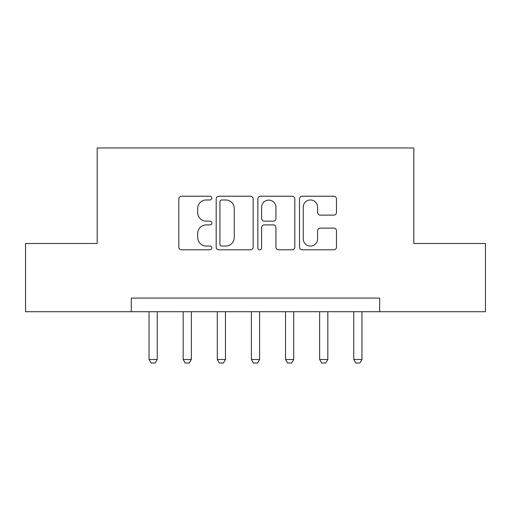 <?xml version="1.0" encoding="UTF-8"?>
<svg xmlns="http://www.w3.org/2000/svg" width="511" height="511" viewBox="0 0 511 511"><rect width="100%" height="100%" fill="white"/><g stroke="black" fill="none" stroke-linecap="round" stroke-linejoin="round"><path stroke-width="0.77" d="M211.829 198.102A1.878 1.878 0 0 0 209.957 196.23L181.488 196.23A2.676 2.676 0 0 0 178.812 198.907L178.812 247.132A2.676 2.676 0 0 0 181.488 249.809L209.957 249.809A1.878 1.878 0 0 0 211.829 247.937A1.878 1.878 0 0 0 209.957 246.059L206.272 246.059A8.572 8.572 0 0 1 197.7 237.487L197.7 233.47A8.572 8.572 0 0 1 206.272 224.897L209.957 224.897A1.878 1.878 0 0 0 211.829 223.02A1.878 1.878 0 0 0 209.957 221.148L206.272 221.148A8.572 8.572 0 0 1 197.7 212.57L197.7 208.552A8.572 8.572 0 0 1 206.272 199.98L209.957 199.98A1.878 1.878 0 0 0 211.829 198.102M333.798 215.118A2.676 2.676 0 0 0 336.474 212.435L336.474 198.907A2.676 2.676 0 0 0 333.798 196.23L302.18 196.23A2.676 2.676 0 0 0 299.503 198.907L299.503 247.132A2.676 2.676 0 0 0 302.18 249.809L333.798 249.809A2.676 2.676 0 0 0 336.474 247.132L336.474 230.787A2.676 2.676 0 0 0 333.798 228.11L320.269 228.11A2.676 2.676 0 0 0 317.587 230.787L317.587 238.893A7.167 7.167 0 0 1 310.42 246.059A7.167 7.167 0 0 1 303.253 238.893L303.253 207.147A7.167 7.167 0 0 1 310.42 199.98A7.167 7.167 0 0 1 317.587 207.147L317.587 212.435A2.676 2.676 0 0 0 320.269 215.118L333.798 215.118M131.314 311.723L25.55 311.723L25.55 243.492L97.199 243.492L97.199 147.96L413.801 147.96L413.801 243.492L485.45 243.492L485.45 311.723L379.686 311.723L379.686 298.079L131.314 298.079L131.314 311.723L379.686 311.723M253.156 198.907A2.676 2.676 0 0 0 250.479 196.23L218.861 196.23A2.676 2.676 0 0 0 216.185 198.907L216.185 247.132A2.676 2.676 0 0 0 218.861 249.809L250.479 249.809A2.676 2.676 0 0 0 253.156 247.132L253.156 198.907M260.521 196.23L292.139 196.23A2.676 2.676 0 0 1 294.815 198.907L294.815 247.132A2.676 2.676 0 0 1 292.139 249.809L278.61 249.809A2.676 2.676 0 0 1 275.927 247.132L275.927 227.574A2.676 2.676 0 0 0 273.251 224.897L264.276 224.897A2.676 2.676 0 0 0 261.594 227.574L261.594 247.937A1.878 1.878 0 0 1 259.722 249.809A1.878 1.878 0 0 1 257.844 247.937L257.844 198.907A2.676 2.676 0 0 1 260.521 196.23M221.812 199.98A1.878 1.878 0 0 0 219.934 201.858L219.934 244.188A1.878 1.878 0 0 0 221.812 246.059L225.696 246.059A8.572 8.572 0 0 0 234.268 237.487L234.268 208.552A8.572 8.572 0 0 0 225.696 199.98L221.812 199.98M275.927 207.281A7.167 7.167 0 0 0 268.76 200.114A7.167 7.167 0 0 0 261.594 207.281L261.594 218.465A2.676 2.676 0 0 0 264.276 221.148L273.251 221.148A2.676 2.676 0 0 0 275.927 218.465L275.927 207.281M149.052 311.723L149.052 359.488L157.241 359.488L157.241 311.723M157.241 359.488L155.197 363.04L151.103 363.04L149.052 359.488M183.174 311.723L183.174 359.488L191.357 359.488L191.357 311.723M191.357 359.488L189.313 363.04L185.218 363.04L183.174 359.488M217.29 311.723L217.29 359.488L225.479 359.488L225.479 311.723M225.479 359.488L223.428 363.04L219.334 363.04L217.29 359.488M251.406 311.723L251.406 359.488L259.594 359.488L259.594 311.723M259.594 359.488L257.544 363.04L253.456 363.04L251.406 359.488M285.521 311.723L285.521 359.488L293.71 359.488L293.71 311.723M293.71 359.488L291.666 363.04L287.572 363.04L285.521 359.488M319.643 311.723L319.643 359.488L327.826 359.488L327.826 311.723M327.826 359.488L325.782 363.04L321.687 363.04L319.643 359.488M353.759 311.723L353.759 359.488L361.948 359.488L361.948 311.723M361.948 359.488L359.897 363.04L355.803 363.04L353.759 359.488"/></g></svg>
